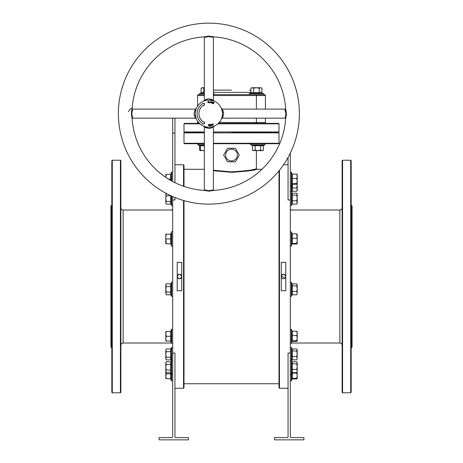<?xml version="1.0" encoding="UTF-8"?>
<svg xmlns="http://www.w3.org/2000/svg" width="463" height="463" viewBox="0 0 463 463"><rect width="100%" height="100%" fill="white"/><g stroke="black" fill="none" stroke-linecap="round" stroke-linejoin="round"><path stroke-width="0.69" d="M120.878 345.288A2.263 2.263 0 0 1 123.141 343.025L171.513 343.025M120.878 207.748A2.263 2.263 0 0 0 123.141 210.011L123.141 343.025M342.122 207.748A2.263 2.263 0 0 1 339.859 210.011L290.318 210.011M342.122 345.288A2.263 2.263 0 0 0 339.859 343.025L291.487 343.025M183.539 186.259L183.539 164.764L183.996 165.216L183.996 186.415M183.996 200.641L183.996 387.82L183.539 388.272L183.539 200.508M279.461 170.262L279.461 388.272L279.004 387.82L279.004 170.824M351.625 205.485L352.077 205.937L352.077 347.1L351.625 347.551L351.625 205.485L351.174 205.485M110.923 347.1L110.923 205.937L111.375 205.485L111.375 347.551L110.923 347.1M213.402 143.275L279.004 143.275L278.552 143.727L213.402 143.727M231.5 132.412L278.552 132.412L231.5 132.412M213.402 131.961L279.004 131.961L278.552 132.412L279.004 132.869L213.402 132.869M342.122 392.346L342.122 160.69L342.574 160.239L342.574 392.798L342.122 392.346M350.717 160.239L351.174 160.69L351.174 392.346L350.717 392.798L350.717 160.239L342.574 160.239M111.826 392.346L111.826 160.69L112.283 160.239L112.283 392.798L111.826 392.346M120.426 160.239L120.878 160.69L120.878 392.346L120.426 392.798L120.426 160.239L112.283 160.239M213.402 170.251L231.627 171.86C246.721 170.824 254.974 169.817 256.386 168.839C254.881 169.84 246.588 170.847 231.5 171.86L231.373 171.86M232.501 172.294L233.994 172.271M245.703 171.345L256.838 169.29C255.344 170.274 246.941 171.275 231.633 172.3L213.402 170.754M255.906 168.949L254.557 169.261M254.488 169.273L252.057 169.788M249.117 170.332L245.442 170.899M241.055 171.408L236.118 171.756M181.722 276.729L181.733 276.521C180.223 279.438 178.718 279.438 177.207 276.521A2.263 2.263 0 0 0 179.47 278.778A2.263 2.263 0 0 0 181.733 276.521A2.263 2.263 0 0 0 179.47 274.258A2.263 2.263 0 0 0 177.207 276.521C178.712 273.598 180.223 273.598 181.733 276.521M285.781 276.729L285.619 277.383M285.411 277.777L281.267 276.521A2.263 2.263 0 0 0 283.53 278.778A2.263 2.263 0 0 0 285.793 276.521A2.263 2.263 0 0 0 283.53 274.258A2.263 2.263 0 0 0 281.267 276.521C282.777 273.598 284.282 273.598 285.793 276.521M350.717 392.798L342.574 392.798M351.625 347.551L351.174 347.551M172.682 210.011L123.141 210.011M120.426 392.798L112.283 392.798M111.826 205.485L111.375 205.485M111.826 347.551L111.375 347.551M225.62 155.036A5.88 5.88 0 0 0 231.5 160.921A5.88 5.88 0 0 0 237.38 155.036A5.88 5.88 0 0 0 231.5 149.155A5.88 5.88 0 0 0 225.62 155.036M223.664 155.036L227.582 161.824L235.418 161.824L239.336 155.036L235.418 148.253L227.582 148.253L223.664 155.036M181.733 290.712L177.207 290.712L177.207 262.324L181.733 262.324L181.733 290.712M183.539 164.764L174.945 164.764M172.682 353.043L172.682 437.136L172.23 437.587L159.11 437.587L159.11 439.85L188.516 439.85L188.516 437.587L175.396 437.587L174.945 437.136L174.945 353.043L172.682 353.043L172.682 199.993L174.945 199.993L174.945 197.522M183.539 388.272L174.945 388.272M281.267 262.324L285.793 262.324L285.793 290.712L281.267 290.712L281.267 262.324M288.055 164.764L283.541 164.764M288.055 388.272L279.461 388.272M290.318 353.043L288.055 353.043L288.055 437.136L287.604 437.587L274.484 437.587L274.484 439.85L303.89 439.85L303.89 437.587L290.77 437.587L290.318 437.136L290.318 199.993L288.055 199.993L288.055 157.449M261.971 169.29L256.838 169.29L256.386 168.839L256.386 150.602M204.351 169.29L183.996 169.29M279.004 383.746L183.996 383.746M181.681 276.041L181.56 275.647M181.351 275.259L181.068 274.918M180.726 274.634L180.333 274.426M180.217 274.385L179.91 274.299M179.47 274.258L179.025 274.299M178.602 274.426L178.209 274.64M177.867 274.918L177.381 275.653M177.248 276.075L177.207 276.521M285.74 276.041L285.619 275.647M285.411 275.259L285.127 274.918M284.786 274.634L284.392 274.426M284.276 274.385L283.969 274.299M283.535 274.258L283.09 274.299M282.667 274.426L282.274 274.64M281.932 274.918L281.44 275.653M281.313 276.075L281.267 276.521M290.318 153.079L290.318 199.993M217.622 170.911L214.109 170.372M204.351 131.961L183.996 131.961L184.448 132.412L204.351 132.412L184.448 132.412L183.996 132.869L204.351 132.869M204.351 143.727L184.448 143.727L183.996 143.275L204.351 143.275M174.945 118.163L174.945 182.665M172.682 118.163L172.682 181.508M172.682 196.572L172.682 199.993M208.877 204.125A90.488 90.488 0 0 1 118.389 113.638A90.488 90.488 0 0 1 208.877 23.15A90.488 90.488 0 0 1 299.364 113.638A90.488 90.488 0 0 1 208.877 204.125M131.538 115.652A0.903 0.394 167.8 0 1 132.094 115.299L131.845 113.638L132.574 109.112L132.111 108.863A76.916 76.916 0 0 1 204.102 36.872L208.877 36.091L213.657 36.872A76.916 76.916 0 0 1 285.642 108.863L285.717 109.407C286.539 112.665 286.516 115.669 285.642 118.418A76.916 76.916 0 0 1 213.657 190.403L208.877 191.184L204.102 190.403A76.916 76.916 0 0 1 132.111 118.418L131.538 115.652C131.324 112.798 131.515 110.535 132.111 108.863L132.111 108.863C131.619 107.555 130.404 108.481 128.471 111.652M213.657 36.872L213.402 37.335L208.877 36.606L204.351 37.335L204.351 100.216L207.013 99.053L208.877 98.851C214.074 100.106 214.699 100.367 210.763 99.62M210.995 100.234C215.463 101.2 214.757 101.142 208.877 100.066L208.333 100.077M132.094 115.299L132.574 118.163L195.455 118.163L194.292 115.501L194.09 113.638C195.351 108.446 195.606 107.815 194.859 111.757M195.618 110.75L195.455 111.624M285.642 118.528L285.179 118.163L285.914 113.638L285.017 110.153L285.185 109.112L222.298 109.112L223.542 112.185L223.664 113.638C222.367 119.008 222.13 119.506 222.952 115.119M223.542 112.185A0.903 0.336 -6.9 0 1 222.35 112.005L221.522 108.707M204.102 190.403L204.351 189.94L208.877 190.675L213.402 189.94L213.402 127.059L210.329 128.303L208.877 128.425C203.506 127.128 203.014 126.891 207.401 127.713M212.367 126.758L213.536 126.387M213.46 126.416L212.986 126.573M218.345 123.366L278.552 123.366L279.004 123.818L217.853 123.818M231.5 90.111L213.402 90.111M250.529 93.144L250.9 92.669L261.873 92.669L262.237 93.144L256.386 92.849L259.309 93.144L256.386 92.849L250.529 93.144L249.32 93.584L249.505 94.637L252.763 94.637L213.402 94.637L264.529 94.637A0.903 0.903 0 0 1 265.432 95.54L265.432 109.112M285.642 108.863L285.717 109.407A0.903 0.723 -11.8 0 1 285.017 110.153M221.8 117.787L221.569 118.453M208.877 100.066A13.572 13.572 0 0 1 222.448 113.638A13.572 13.572 0 0 1 208.877 127.209A13.572 13.572 0 0 1 195.305 113.638A13.572 13.572 0 0 1 208.877 100.066M211.753 124.726L211.799 124.09L212.129 125.485L211.649 125.6L211.14 125.299L211.799 124.09L212.129 125.485L211.14 125.299L211.753 124.726M211.979 103.272L211.632 102.624L212.025 103.099L212.395 102.936L211.828 102.097L212.384 101.831L212.72 102.41L212.025 102.138L212.592 102.977L211.979 103.272L211.632 102.624L212.025 103.099L212.395 102.936L211.828 102.097L212.384 101.831L212.72 102.404L212.025 102.138L212.592 102.977L211.979 103.272M213.646 103.706L212.737 103.498L213.304 102.178L214.132 102.531L213.408 102.404L213.252 102.769L213.854 103.023L213.188 102.919L212.974 103.417L213.582 103.857L212.737 103.498L213.304 102.178L214.132 102.531L213.408 102.404L213.252 102.769L213.854 103.023L213.188 102.919L212.974 103.417L213.646 103.706M202.997 103.452A11.766 11.766 0 0 0 202.997 123.824L202.811 124.142L204.669 123.65L204.171 121.792L203.899 122.261A9.954 9.954 0 0 1 203.899 105.02L204.171 105.483L204.669 103.631L202.811 103.133L202.997 103.452M211.423 102.34L210.763 102.983L210.37 102.155L211.024 101.507L211.423 102.34L210.763 102.983L210.37 102.155L211.024 101.507L211.423 102.34M210.046 102.676L209.114 102.792L209.201 101.356L209.317 102.63L210.046 102.676L209.114 102.792L209.201 101.356L209.317 102.63L210.046 102.676M207.91 102.103L208.286 102.659L208.784 102.242L208.292 102.832L207.719 102.115L208.217 101.339L208.738 101.779L208.223 101.513L207.91 102.103L208.286 102.659L208.784 102.242L208.292 102.832L207.719 102.115L208.217 101.339L208.738 101.779L208.223 101.513L207.91 102.103M209.207 125.658L209.392 124.478L209.398 125.913L208.645 124.738L208.651 125.919L208.454 124.478L209.207 125.658L209.392 124.478L209.398 125.913L208.645 124.738L208.651 125.919L208.454 124.478L209.207 125.658M209.693 124.634L210.572 124.356L210.74 125.774L209.855 125.878L210.526 125.623L210.48 125.242L209.849 125.311L210.462 125.068L210.399 124.547L209.67 124.46L210.572 124.356L210.74 125.774L209.855 125.878L210.526 125.623L210.48 125.242L209.849 125.311L210.462 125.068L210.399 124.547L209.693 124.634M212.32 124.692L212.563 123.812L213.316 124.333L213.067 125.213L212.32 124.692L212.563 123.812L213.316 124.333L213.067 125.213L212.32 124.692M199.9 123.818L183.996 123.818L184.448 123.366L199.414 123.366M204.351 95.54L197.568 95.54A0.903 0.903 0 0 1 198.471 94.637L204.351 94.637L198.471 94.637A0.903 0.903 0 0 0 197.568 95.54L197.568 106.137M196.659 123.366A0.903 0.903 0 0 0 197.568 122.463A0.903 0.903 0 0 1 196.659 123.366A0.903 0.903 0 0 0 197.568 122.463L197.568 121.144M265.432 118.163L265.432 122.463A0.903 0.903 0 0 0 266.341 123.366M204.397 100.824L206.157 100.344M206.886 100.211L207.204 100.17M204.351 189.946L204.351 127.059L203.789 126.22L204.102 126.341M204.449 126.468L204.912 126.619M205.497 126.787L206.197 126.943M207.916 127.18L208.877 127.209M195.629 116.595L196.028 118.007M204.351 37.335L203.992 36.872M132.574 118.163L132.111 118.528M265.432 95.54A0.903 0.903 0 0 0 264.529 94.637A0.903 0.903 0 0 1 265.432 95.54L213.402 95.54M211.232 102.306L210.995 101.681L210.561 102.19L210.798 102.809L211.232 102.306L210.995 101.681L210.561 102.19L210.798 102.809L211.232 102.306M211.562 124.952L211.331 125.253L211.898 125.357L211.794 124.9L211.331 125.253L211.898 125.357L211.562 124.952M212.511 124.622L213.015 125.056L213.125 124.402L212.621 123.968L212.511 124.622L213.015 125.056L213.125 124.402L212.621 123.968L212.511 124.622M292.483 184.037L292.28 191.248L291.812 191.613L292.078 184.303M297.194 190.559L297.194 185.188L296.771 187.909L297.194 189.575L296.771 191.248L297.194 190.559M297.113 184.037L297.194 185.188M291.812 191.613L292.28 191.248L296.771 191.248M291.812 188.047L296.771 187.909M200.357 150.504L199.622 150.18L200.357 150.602L202.73 150.602L200.357 150.18L200.357 150.602L200.994 150.602M200.352 145.88L199.622 145.689L199.622 150.18M199.622 145.689L198.042 144.78L198.228 143.727A0.544 0.544 0 0 0 198.042 144.78L200.057 145.515L200.039 145.22L204.351 145.365M204.351 87.762L201.862 87.762L201.127 88.184L201.127 92.669L200.763 93.144L201.127 92.669L203.87 92.669L203.691 93.144L200.763 93.144L199.553 93.584L199.738 94.637L204.351 94.637M201.127 88.184L202.499 87.762L203.87 88.184L203.691 93.144L204.351 93.028M202.244 92.849L202.91 92.913M203.87 88.184L204.351 88.057M203.87 92.669L204.351 92.594M249.505 94.637L256.386 94.637L256.386 109.112M252.011 92.849L252.676 92.913M253.643 92.669L253.458 93.144L252.723 92.924L253.458 93.144L253.643 92.669L253.643 88.184L256.386 87.762L251.635 87.762L250.9 88.184L252.271 87.762L253.643 88.184M253.481 93.138L254.91 92.93L253.481 93.138M259.309 93.144L259.13 88.184L256.386 87.762L260.501 87.762L261.873 88.184L261.873 92.669M261.873 88.184L261.138 87.762L259.13 88.184M250.9 92.669L250.9 88.184M170.974 175.379L170.963 180.558M170.893 176.629L170.969 175.436M170.54 180.321L170.72 174.429L171.188 174.111L170.72 174.429L165.806 174.429L165.806 176.802L166.229 174.429M170.974 180.437L171.188 179.175L168.619 179.175M171.183 179.158L170.974 177.942M165.806 177.364L165.806 176.802L165.835 177.381M166.229 204.114L165.806 202.742L166.229 204.114L170.72 204.114L170.72 195.884L171.188 195.699L170.893 202.997L171.628 205.688L171.628 196.104M166.095 193.372L165.806 198.627L166.229 195.884L165.806 194.512L166.229 193.14M165.806 202.742L165.806 198.627L166.229 201.37L165.806 202.742M165.939 193.771L165.806 194.512M171.188 201.555L166.229 201.37M170.644 195.652L166.229 195.884M170.72 204.114L171.188 204.478M172.682 232.067A0.544 0.544 0 0 0 171.628 231.882L170.893 233.896L171.188 233.879L171.188 244.013L170.893 243.995L171.628 246.009L171.628 231.882M172.682 245.824A0.544 0.544 0 0 1 171.628 246.009M170.471 243.694L171.188 244.013L166.229 243.694L165.806 236.57L165.806 243.694L166.229 243.694M170.72 243.694L170.72 234.197L171.188 233.879L170.471 234.197M165.806 234.197L165.806 236.57L166.229 234.197L165.806 234.197M170.72 234.197L166.229 234.197M171.188 238.949L166.229 238.949M170.974 284.207L171.188 295.186L171.628 296.395L171.628 282.268C172.195 281.845 172.549 281.909 172.682 282.453M166.229 283.848L165.806 284.583L165.806 293.449L166.229 292.078L165.806 289.334L166.229 286.591L165.806 285.22L166.229 283.848L170.72 283.848L170.72 286.591L166.229 286.591M166.229 294.821L165.806 293.449L166.229 294.821L170.72 294.821L170.72 292.078L166.229 292.078M165.933 284.479L165.806 285.22M171.188 292.257L170.72 292.078L170.72 286.591L171.188 286.406M171.628 282.268L170.72 283.848M170.72 294.821L171.188 295.186M171.183 341.329L170.974 340.108M170.72 341.034L170.72 331.537L171.188 331.219L170.893 333.759L171.188 341.358L170.72 341.034L166.229 341.034L165.806 338.661L165.806 341.034L166.229 341.034M170.893 338.783L170.969 337.596M170.974 337.544L171.188 336.288L166.229 336.288L165.806 333.91L165.806 338.661L166.229 336.288M165.806 331.537L165.806 333.91L166.229 331.537L165.806 331.537M170.72 331.537L166.229 331.537M166.229 372.709L165.806 371.338L166.229 369.966L165.806 367.223L166.229 364.479L165.806 363.108L166.229 361.742L165.806 362.477L165.806 371.974L166.229 372.709L170.72 372.709L170.72 361.742L171.188 361.371L170.974 368.698M170.969 370.886L171.188 370.151L171.188 373.08L171.628 374.289L171.628 347.348L172.682 347.534M170.893 371.598L170.963 370.932M171.188 370.151L166.229 369.966M171.188 364.3L166.229 364.479M170.72 361.742L166.229 361.742M170.72 372.709L171.188 373.08M171.183 373.838L171.003 372.813L170.893 376.384L171.188 378.925L166.229 378.607L165.806 376.234L165.806 378.607L166.229 378.607M165.806 371.974L165.806 376.234L166.229 373.861L165.806 371.482M170.72 378.607L170.72 373.861L166.229 373.861M171.188 373.861L170.72 373.861L170.54 372.709M170.974 352.945L171.188 360.26L170.72 359.896L166.229 359.896L165.806 358.524L166.229 359.896M170.72 359.896L170.72 348.923L171.188 348.558L171.188 351.481L170.72 351.666L166.229 351.666L165.806 350.294L165.806 358.524L166.229 357.152L165.806 354.409L166.229 351.666M166.229 348.923L165.806 350.294L166.229 348.923L170.72 348.923M171.188 357.338L166.229 357.152M297.194 174.47L296.771 174.105L292.28 174.105L292.28 184.245L291.812 184.587L292.107 176.102L291.812 174.539M297.171 183.967L297.194 180.992L296.771 183.527L297.194 183.886L296.771 184.245L297.194 183.886M296.771 174.105L297.194 176.281L297.171 174.383M297.194 176.281L297.194 180.992L296.771 178.458L297.194 176.281M292.28 184.245L296.771 184.245M291.812 178.411L296.771 178.458M291.812 183.817L296.771 183.527M292.28 174.105L291.812 173.77L292.28 174.105M292.28 193.187L292.28 204.067L291.812 204.432L292.107 197.961L291.812 192.822L292.28 193.187L296.771 193.187L297.194 193.875L296.771 195.282L297.194 198.002L297.194 194.234L296.771 193.187M291.95 193.152L291.372 191.566L291.372 205.688L290.318 205.503M297.194 198.002L297.194 202.395L296.771 204.067L297.194 203.379L296.771 200.722L297.194 198.002M291.812 195.062L296.771 195.282M291.812 200.861L296.771 200.722M291.812 204.432L292.28 204.067L296.771 204.067M297.194 234.237L296.771 233.879L292.28 233.879L291.812 233.537L292.28 233.879L292.28 244.018L291.812 244.354L292.107 240.876L291.812 234.307M296.771 233.879L297.194 240.76L297.171 234.156M291.812 243.584L296.771 243.295L297.194 240.76L297.194 243.654L296.771 244.018L297.171 243.741M296.771 243.295L297.194 243.654M291.812 238.179L296.771 238.225M292.28 244.018L296.771 244.018M292.28 283.894L292.28 294.769L291.812 295.134L292.107 293.334L291.812 283.53L292.28 283.894L296.771 283.894L297.194 284.583L296.771 285.989L297.194 288.709L297.194 284.942L296.771 283.894M291.95 283.86L291.372 282.268L291.372 296.395L290.318 296.21M297.194 293.102L297.194 288.709L296.771 291.43L297.194 293.102L296.771 294.769L297.194 293.102M291.812 285.764L296.771 285.989M291.812 291.568L296.771 291.43M291.812 295.134L292.28 294.769L296.771 294.769M297.194 331.577L296.771 331.219L292.28 331.219L291.812 330.877L292.28 331.219L292.28 341.358L291.812 341.694L292.107 341.289L291.812 330.877L292.107 331.282M291.812 341.694L292.107 341.289M296.771 331.219L297.194 333.389L296.771 335.565L297.194 338.1L296.771 340.635L297.194 340.994L297.171 331.496M297.194 340.994L296.771 341.358L297.171 341.081M291.812 335.519L296.771 335.565M291.812 340.924L296.771 340.635M292.28 341.358L296.771 341.358M292.28 361.788L292.28 372.663L291.812 373.028L292.107 362.558L291.812 361.424L292.28 361.788L296.771 361.788L297.194 362.477L296.771 363.883L297.194 366.598L297.194 362.836L296.771 361.788M291.95 361.748L291.372 360.162L291.372 380.922L290.318 380.736M297.194 370.99L297.194 366.598L296.771 369.318L297.194 370.99L296.771 372.663L297.194 370.99M291.812 363.658L296.771 363.883M291.812 369.462L296.771 369.318M291.812 373.028L292.28 372.663L296.771 372.663M292.373 372.663L292.28 378.931L291.812 379.266L291.812 373.091L296.771 373.137L297.194 375.672L297.194 371.974M297.194 378.566L297.194 375.672L296.771 378.207L297.194 378.566L296.771 378.931L297.171 378.653M297.043 372.24L296.771 373.137M291.812 378.497L296.771 378.207M292.28 378.931L296.771 378.931M292.28 348.969L292.28 359.849L291.812 360.214L292.107 353.744L291.812 348.604L292.28 348.969L296.771 348.969L297.194 349.658L296.771 351.064L297.194 353.784L297.194 350.016L296.771 348.969M291.95 348.934L291.372 347.348L291.372 360.162L290.318 360.347M297.194 358.177L297.194 353.784L296.771 356.504L297.194 358.177L296.771 359.849L297.194 358.177M291.812 350.844L296.771 351.064M291.812 356.643L296.771 356.504M291.812 360.214L292.28 359.849L296.771 359.849M251.015 143.727A0.544 0.544 0 0 0 250.83 144.78L251.015 143.727M261.554 145.44L260.819 145.22L263.748 145.22L264.958 144.78L250.83 144.78L252.04 145.22L259.367 145.434M262.266 145.515L261.601 145.446M262.006 150.602L260.634 150.18L257.891 150.602L255.154 150.18L253.782 150.602L252.41 150.18L253.145 150.602L262.643 150.602L263.378 150.18L262.023 150.602M263.378 150.18L263.378 145.689L260.634 145.689L260.634 150.18M260.819 145.22L260.634 145.689L255.154 145.689L255.154 150.18M254.968 145.22L255.154 145.689L252.41 145.689L252.41 150.18M252.04 145.22L252.41 145.689M263.378 145.689L264.958 144.78L264.772 143.727M201.353 145.44L200.039 145.22L200.357 145.938M204.351 150.4L202.73 150.602L204.351 150.602M204.351 145.816L200.357 145.689L200.357 150.18M200.039 145.22L200.357 145.689M231.627 171.86L231.633 172.3M339.859 343.025L339.859 210.011M172.682 133.095L174.945 133.095M207.013 99.053A0.903 0.422 -98.9 0 1 206.782 100.228M194.292 115.501A0.903 0.422 171.1 0 1 195.467 115.738M210.329 128.303A0.903 0.336 83.1 0 1 210.515 127.111M205.827 190.75A0.903 0.556 105 0 0 206.365 190.137M211.516 36.432A0.903 0.498 -75.7 0 0 211.053 37.023M213.402 92.374L250.9 92.374M219.19 122.463L256.386 122.463L256.386 118.163M256.386 123.366L256.386 122.463L265.432 122.463M197.568 122.463L198.563 122.463M292.078 174.059L291.372 172.114L291.372 191.566L290.318 191.751M213.402 93.584L213.68 93.584C214.155 93.786 214.091 94.134 213.495 94.637M200.763 93.144L199.553 93.584L204.351 93.584M249.32 93.584L263.447 93.584C263.875 94.192 263.812 94.545 263.262 94.637C263.812 94.545 263.875 94.192 263.447 93.584L262.237 93.144L263.447 93.584M171.628 180.935L171.628 172.114L172.682 172.3M170.471 341.034L171.628 343.349L171.628 329.222L172.682 329.407M170.471 378.607L171.628 380.922L171.628 374.289L172.682 374.104M171.628 210.011L171.628 209.687L172.682 209.872M292.078 233.827L291.372 231.882L291.372 246.009C290.66 246.357 290.307 246.293 290.318 245.824M292.078 331.167L291.372 329.222L291.372 343.349L290.318 343.164M291.487 210.011L291.372 209.687L291.372 210.011M204.351 144.78L198.042 144.78M279.004 143.275L279.004 132.869M183.996 143.275L183.996 132.869M213.402 37.335L213.402 100.216L213.964 101.056M132.574 109.112L195.455 109.112L196.295 108.55M222.298 109.112L221.459 108.55M213.402 127.059L213.964 126.22M250.9 90.522L249.598 90.111M279.004 131.961L279.004 123.818M183.996 131.961L183.996 123.818M285.179 118.163L222.298 118.163L221.459 118.725M285.185 109.112L285.642 108.753M213.402 189.94L213.657 190.403M195.455 118.163L196.295 118.725M204.351 100.216L203.789 101.056M291.875 191.485L291.609 192.22M199.553 93.584L199.738 94.637M170.471 174.429L171.628 172.114M171.628 205.688L172.682 205.503M171.628 296.395L172.682 296.21M171.628 343.349L172.682 343.164M170.471 331.537L171.628 329.222M171.188 361.371L171.628 360.162L172.682 360.347M171.628 380.922L172.682 380.736M171.188 360.26L171.391 360.816M171.188 348.558L171.628 347.348M171.513 210.011L171.628 209.687M291.991 184.349L291.372 186.242L290.318 186.057M291.372 172.114L290.318 172.3M291.875 204.299L291.372 205.688M291.991 244.117L291.372 246.009M291.372 231.882L290.318 232.067M291.875 295.006L291.372 296.395M291.372 282.268L290.318 282.453M291.991 341.457L291.372 343.349M291.372 329.222L290.318 329.407M291.875 372.9L291.372 374.289L290.318 374.104M291.991 379.029L291.372 380.922M291.372 347.348L290.318 347.534M291.875 360.081L291.609 360.816M291.372 209.687L290.318 209.872"/></g></svg>
